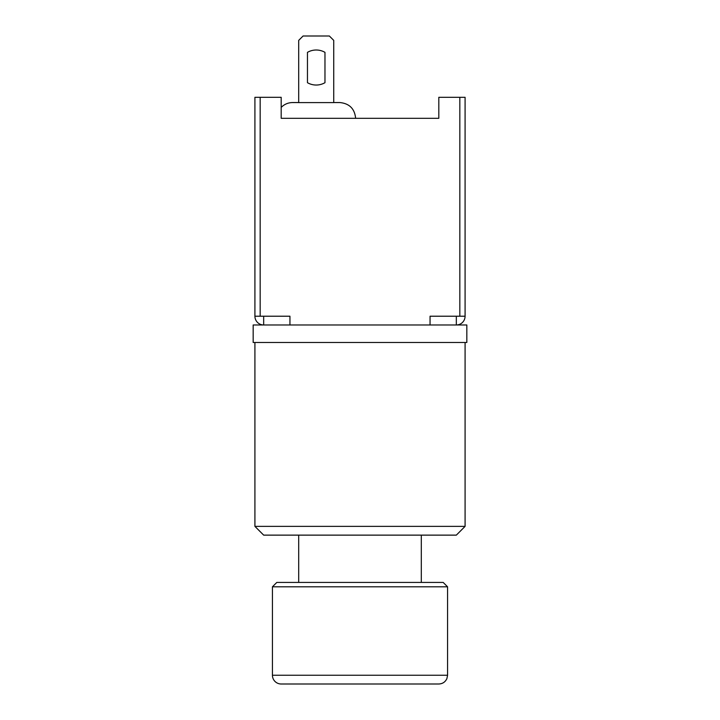 <?xml version="1.0" encoding="UTF-8"?>
<svg xmlns="http://www.w3.org/2000/svg" width="720" height="720" viewBox="0 0 720 720"><rect width="100%" height="100%" fill="white"/><g stroke="black" fill="none" stroke-linecap="round" stroke-linejoin="round"><path stroke-width="1.08" d="M272.43 675.243A8.757 8.757 0 0 0 281.187 684L438.813 684C442.629 683.82 445.329 682.002 446.931 678.528L447.57 675.243L272.43 675.243L272.43 586.8L447.57 586.8L447.57 675.243M447.57 586.8L443.187 582.426L276.813 582.426L272.43 586.8M421.299 535.131L421.299 582.426M456.327 316.215L456.327 324.972L430.056 324.972L430.056 316.215L465.084 316.215A8.757 8.757 0 0 1 456.327 324.972L466.83 324.972L466.83 342.486L253.17 342.486L253.17 324.972L263.673 324.972A8.757 8.757 0 0 1 254.916 316.215L289.944 316.215L289.944 324.972L263.673 324.972L263.673 316.215M254.916 526.374L263.673 535.131L456.327 535.131L465.084 526.374L254.916 526.374L254.916 342.486M430.056 324.972L289.944 324.972M324.972 82.692A17.514 17.514 0 0 1 307.458 82.692L307.458 52.353A17.514 17.514 0 0 1 324.972 52.353L324.972 82.692A17.514 17.514 0 0 1 307.458 82.692L307.458 52.353A17.514 17.514 0 0 1 324.972 52.353L324.972 82.692A17.514 17.514 0 0 1 307.458 82.692L307.458 52.353A17.514 17.514 0 0 1 324.972 52.353L324.972 82.692M298.701 102.555L292.572 102.555C288.117 102.627 284.328 104.247 281.187 107.415C284.328 104.247 288.117 102.627 292.572 102.555L298.701 102.555L292.572 102.555M298.701 102.609L298.701 40.374L303.084 36L329.355 36L333.729 40.374L333.729 102.609L298.701 102.609M339.858 102.555C349.416 103.5 354.672 108.756 355.626 118.314C354.672 108.756 349.416 103.5 339.858 102.555L333.729 102.555M260.172 316.215L260.172 97.299L281.187 97.299L281.187 118.314L438.813 118.314L438.813 97.299L459.828 97.299L459.828 316.215M428.301 118.314L438.813 118.314M260.172 97.299L254.916 97.299L254.916 316.215M465.084 316.215L465.084 97.299L459.828 97.299M298.701 582.426L298.701 535.131M465.084 526.374L465.084 342.486"/></g></svg>
